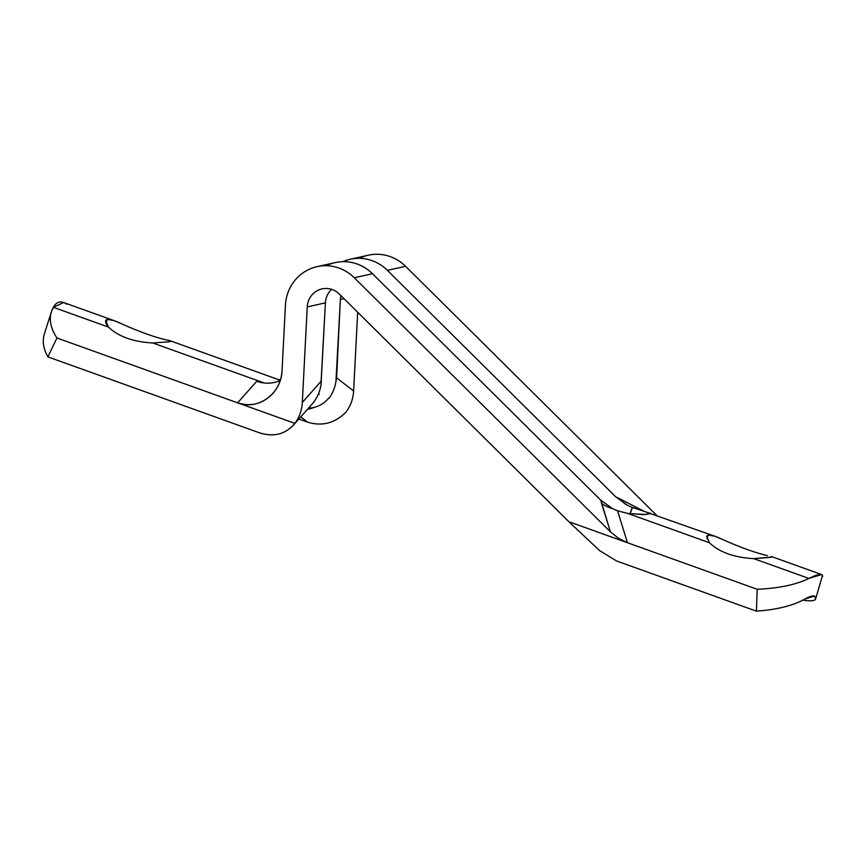 <?xml version="1.0" encoding="UTF-8"?>
<svg xmlns="http://www.w3.org/2000/svg" width="866" height="866" viewBox="0 0 866 866"><rect width="100%" height="100%" fill="white"/><g stroke="black" fill="none" stroke-linecap="round" stroke-linejoin="round"><path stroke-width="1.3" d="M170.353 340.825L169.53 341.745L152.773 342.979L169.53 341.745C171.977 341.28 170.938 340.674 166.413 339.937C154.386 337.123 139.632 331.83 122.138 324.046L113.987 320.604L107.232 319.392C104.689 320.182 105.111 322.747 108.499 327.099C118.415 336.571 133.18 341.864 152.773 342.979L264.401 383.043L152.773 342.979C133.18 341.864 118.415 336.571 108.499 327.099L53.324 307.3C48.344 316.469 49.557 326.699 56.94 337.989L47.901 356.889L259.616 432.87C273.039 437.092 284.265 434.58 293.271 425.314L294.851 423.366L56.94 337.989L47.901 356.889L259.616 432.87C274.165 437.319 285.91 434.158 294.851 423.366C299.365 417.271 301.855 410.3 302.321 402.463L307.235 306.91A19.929 19.074 77.4 0 1 319.175 289.764A19.929 19.074 77.4 0 1 339.375 294.072L568.832 521.689L599.608 550.592L616.495 560.941L756.419 611.158L757.176 589.27L568.832 521.689L599.608 550.592L616.495 560.941L756.419 611.158L757.176 589.27C778.686 588.36 795.93 584.745 808.887 578.434L753.712 558.635C734.119 557.52 719.354 552.216 709.438 542.744L627.818 513.462L617.545 510.788L627.471 542.733L757.176 589.27C778.686 588.36 795.93 584.745 808.887 578.434L753.712 558.635L770.469 557.401L771.303 556.481L821.628 574.548L808.887 578.434C817.158 574.375 821.704 573.357 822.527 575.392L815.62 598.969M314.271 401.38L313.925 401.835C317.67 396.823 320.03 391.118 321.015 384.742L325.41 302.851A19.929 19.074 77.4 0 1 331.613 289.341A19.929 19.074 77.4 0 0 325.41 302.851L307.235 306.91L325.41 302.851L321.102 381.267A35.593 32.085 41.5 0 1 321.015 384.742C320.03 391.118 317.67 396.823 313.925 401.835L312.42 403.708M317.01 266.663A42.715 40.864 -102.6 0 0 285.423 305.276A42.715 40.864 -102.6 0 1 311.013 268.525A42.715 40.864 -102.6 0 1 354.281 277.759L372.456 273.699L354.281 277.759L610.411 531.821L618.465 538.284L627.471 542.733L618.465 538.284L610.411 531.821L354.281 277.759A42.715 40.864 -102.6 0 0 317.01 266.663L335.185 262.604A42.715 40.864 77.4 0 1 372.456 273.699L600.798 500.202L610.411 531.821L601.534 503.276A35.593 31.923 -17.3 0 0 612.641 508.688A35.593 31.923 -17.3 0 1 601.534 503.276L600.798 500.202L612.641 508.688L617.545 510.788L612.641 508.688L600.798 500.202L372.456 273.699A42.715 40.864 -102.6 0 0 326.341 265.732M280.205 380.553C272.498 383.79 264.66 384.039 256.704 381.3L237.63 402.831L256.704 381.3C264.66 384.039 272.498 383.79 280.205 380.553M708.172 535.047C710.867 534.658 715.836 536.216 723.078 539.702C740.571 547.485 755.325 552.779 767.352 555.593C755.325 552.779 740.571 547.485 723.078 539.702L714.937 536.26L708.172 535.047L706.959 538.912L708.172 535.047L706.634 536.27L709.438 542.744L627.818 513.462L617.545 510.788L627.471 542.733L568.832 521.689L339.375 294.072A19.929 19.074 -102.6 0 0 321.979 288.898A19.929 19.074 -102.6 0 0 307.235 306.91L302.321 402.463L321.102 381.267A35.593 32.085 41.5 0 1 321.015 384.742L321.394 380.943L302.321 402.463C301.855 410.3 299.365 417.271 294.851 423.366L237.63 402.831C250.945 406.977 262.593 403.967 272.574 393.824C278.332 387.297 281.504 379.514 282.067 370.475C281.526 393.651 257.916 410.841 237.63 402.831L56.94 337.989C50.769 328.604 48.907 319.89 51.365 311.825L44.361 334.027M706.634 536.27L709.438 542.744C719.354 552.216 734.119 557.52 753.712 558.635L771.606 557.044M714.97 536.27L641.457 510.41L650.799 513.625L643.633 514.62L627.818 513.462L646.068 514.512L649.89 512.921M318.396 394.084L319.24 394.431M166.413 339.937C154.386 337.123 139.632 331.83 122.138 324.046C114.897 320.561 109.928 319.002 107.232 319.392L106.009 323.256L107.232 319.392L105.706 320.604L108.499 327.099L53.324 307.3L63.662 302.537M812.73 595.949L815.123 596.804L814.202 596.079L804.785 599.12C792.964 605.67 776.845 609.686 756.419 611.158C776.845 609.686 792.964 605.67 804.785 599.12C810.598 595.873 814.04 595.104 815.123 596.804L812.73 595.949M803.172 599.997L804.406 600.43C813.564 601.48 817.136 600.279 815.123 596.804L815.62 598.98C815.003 600.744 811.269 601.231 804.406 600.43L803.172 599.997M298.867 419.014L307.614 422.153L300.783 416.849L307.614 422.153L298.867 419.014M822.527 575.392L822.657 576.626M632.494 507.454L641.457 510.41L632.115 507.314L630.069 513.819L632.494 507.454M328.528 398.23L328.874 398.501C332.609 393.478 334.969 387.784 335.954 381.408C334.969 387.784 332.609 393.478 328.874 398.501L328.528 398.23C325.129 402.712 320.139 405.84 313.535 407.594L308.437 408.2L313.535 407.594C320.139 405.84 325.129 402.712 328.528 398.23M285.423 305.276L282.067 370.475L285.423 305.276M340.933 295.631A19.929 19.074 -102.6 0 0 340.36 299.517L335.954 381.408A35.593 33.612 -52.2 0 0 336.603 377.803L353.62 391.01L357.669 312.225L353.62 391.01C353.155 398.847 350.665 405.808 346.151 411.913C335.12 423.16 322.271 426.581 307.614 422.153C322.271 426.581 335.12 423.16 346.151 411.913C350.665 405.808 353.155 398.847 353.62 391.01L336.344 377.598L335.954 381.408A35.593 33.612 -52.2 0 0 336.603 377.803L340.36 299.517L344.029 298.694L340.36 299.517A19.929 19.074 -102.6 0 1 340.933 295.631M278.376 379.589L280.454 379.795L278.376 379.589M350.135 259.27L368.31 255.21A42.715 40.864 77.4 0 1 405.58 266.306L656.634 515.335L405.58 266.306L387.405 270.365A42.715 40.864 -102.6 0 0 350.135 259.27A42.715 40.864 -102.6 0 0 342.828 261.673A42.715 40.864 77.4 0 1 387.405 270.365L615.748 496.868L627.59 505.343L632.115 507.314L627.244 505.17M627.59 505.343L615.748 496.868L387.405 270.365L405.58 266.306A42.715 40.864 -102.6 0 0 359.466 258.339M307.354 409.423A35.593 33.612 -52.2 0 0 313.535 407.594A35.593 33.612 -52.2 0 1 307.354 409.423M314.315 401.402L312.529 403.588M643.568 511.027L620.337 499.076A35.593 25.807 -62.8 0 0 627.32 505.214A35.593 25.807 -62.8 0 1 620.337 499.076L643.568 511.027M615.748 496.868L620.337 499.076L615.748 496.868M66.963 304.247C61.172 300.437 56.626 301.455 53.324 307.3L51.365 311.825M47.901 356.889C43.365 348.727 42.185 341.117 44.35 334.049C42.185 341.117 43.365 348.727 47.901 356.889M169.53 341.745L170.645 341.399M312.648 403.459L293.271 425.325M170.375 340.836L280.303 380.282M63.694 302.548L114.031 320.615"/></g></svg>
